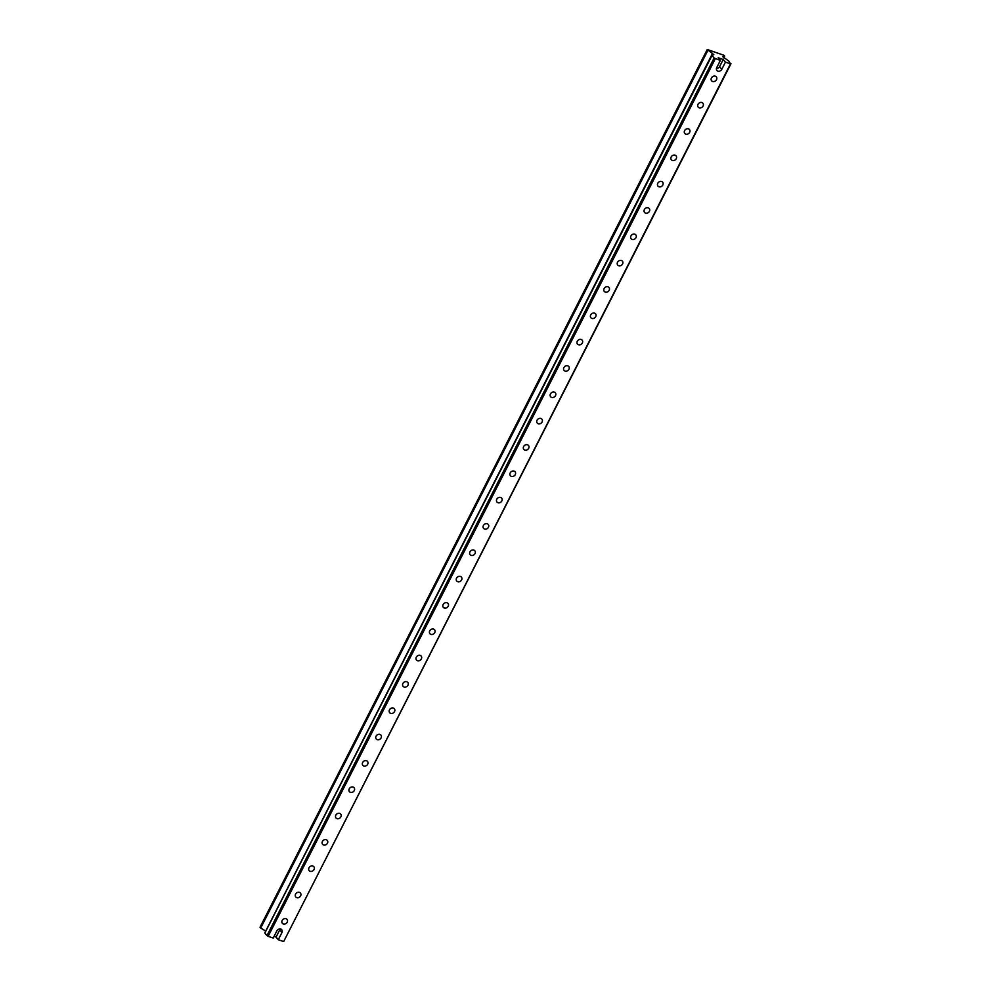 <?xml version="1.0" encoding="UTF-8"?>
<svg xmlns="http://www.w3.org/2000/svg" width="991" height="991" viewBox="0 0 991 991"><rect width="100%" height="100%" fill="white"/><g stroke="black" fill="none" stroke-linecap="round" stroke-linejoin="round"><path stroke-width="1.49" d="M701.888 102.531A3.047 2.552 -39.6 0 1 699.2 107.796A3.047 2.552 -39.6 0 1 701.888 102.531M715.304 76.196A3.047 2.552 -39.6 0 1 712.616 81.473A3.047 2.552 -39.6 0 1 715.304 76.196M688.472 128.855A3.047 2.552 -39.6 0 1 685.784 134.119A3.047 2.552 -39.6 0 1 688.472 128.855M675.057 155.191A3.047 2.552 -39.6 0 1 672.369 160.455A3.047 2.552 -39.6 0 1 675.057 155.191M661.641 181.514A3.047 2.552 -39.6 0 1 658.965 186.779A3.047 2.552 -39.6 0 1 661.641 181.514M648.225 207.837A3.047 2.552 -39.6 0 1 645.55 213.102A3.047 2.552 -39.6 0 1 648.225 207.837M634.81 234.173A3.047 2.552 -39.6 0 1 632.134 239.438A3.047 2.552 -39.6 0 1 634.81 234.173M621.394 260.497A3.047 2.552 -39.6 0 1 618.718 265.761A3.047 2.552 -39.6 0 1 621.394 260.497M607.979 286.833A3.047 2.552 -39.6 0 1 605.303 292.097A3.047 2.552 -39.6 0 1 607.979 286.833M594.563 313.156A3.047 2.552 -39.6 0 1 591.887 318.421A3.047 2.552 -39.6 0 1 594.563 313.156M581.147 339.479A3.047 2.552 -39.6 0 1 578.471 344.744A3.047 2.552 -39.6 0 1 581.147 339.479M567.744 365.815A3.047 2.552 -39.6 0 1 565.056 371.08A3.047 2.552 -39.6 0 1 567.744 365.815M554.328 392.139A3.047 2.552 -39.6 0 1 551.64 397.403A3.047 2.552 -39.6 0 1 554.328 392.139M540.913 418.475A3.047 2.552 -39.6 0 1 538.224 423.739A3.047 2.552 -39.6 0 1 540.913 418.475M527.497 444.798A3.047 2.552 -39.6 0 1 524.809 450.063A3.047 2.552 -39.6 0 1 527.497 444.798M514.081 471.121A3.047 2.552 -39.6 0 1 511.393 476.386A3.047 2.552 -39.6 0 1 514.081 471.121M500.666 497.457A3.047 2.552 -39.6 0 1 497.978 502.722A3.047 2.552 -39.6 0 1 500.666 497.457M487.25 523.781A3.047 2.552 -39.6 0 1 484.562 529.045A3.047 2.552 -39.6 0 1 487.25 523.781M473.834 550.104A3.047 2.552 -39.6 0 1 471.146 555.381A3.047 2.552 -39.6 0 1 473.834 550.104M460.419 576.44A3.047 2.552 -39.6 0 1 457.731 581.705A3.047 2.552 -39.6 0 1 460.419 576.44M447.003 602.763A3.047 2.552 -39.6 0 1 444.315 608.028A3.047 2.552 -39.6 0 1 447.003 602.763M433.587 629.099A3.047 2.552 -39.6 0 1 430.912 634.364A3.047 2.552 -39.6 0 1 433.587 629.099M420.172 655.423A3.047 2.552 -39.6 0 1 417.496 660.687A3.047 2.552 -39.6 0 1 420.172 655.423M406.756 681.746A3.047 2.552 -39.6 0 1 404.08 687.011A3.047 2.552 -39.6 0 1 406.756 681.746M393.34 708.082A3.047 2.552 -39.6 0 1 390.665 713.347A3.047 2.552 -39.6 0 1 393.34 708.082M379.925 734.405A3.047 2.552 -39.6 0 1 377.249 739.67A3.047 2.552 -39.6 0 1 379.925 734.405M366.509 760.741A3.047 2.552 -39.6 0 1 363.833 766.006A3.047 2.552 -39.6 0 1 366.509 760.741M353.093 787.065A3.047 2.552 -39.6 0 1 350.418 792.329A3.047 2.552 -39.6 0 1 353.093 787.065M339.69 813.388A3.047 2.552 -39.6 0 1 337.002 818.653A3.047 2.552 -39.6 0 1 339.69 813.388M326.274 839.724A3.047 2.552 -39.6 0 1 323.586 844.989A3.047 2.552 -39.6 0 1 326.274 839.724M312.859 866.047A3.047 2.552 -39.6 0 1 310.171 871.312A3.047 2.552 -39.6 0 1 312.859 866.047M299.443 892.383A3.047 2.552 -39.6 0 1 296.755 897.648A3.047 2.552 -39.6 0 1 299.443 892.383M286.027 918.707A3.047 2.552 -39.6 0 1 283.339 923.971A3.047 2.552 -39.6 0 1 286.027 918.707M730.491 63.845L728.868 61.145L722.786 56.698L724.706 56.115L724.037 55.31L707.438 49.55L713.793 54.703L711.947 55.273L714.127 58.011L720.383 60.426L716.716 67.623A3.047 2.552 140.4 0 0 721.77 69.333L725.437 62.136L730.491 63.845L283.81 941.301L730.974 63.697M283.327 941.45L278.273 939.741L281.94 932.543A3.047 2.552 140.4 0 0 276.885 930.846L273.219 938.043L268.152 936.334L715.316 58.717M268.152 936.334L266.963 935.615L714.127 58.011M266.963 935.615L264.845 933.064L712.009 55.459M711.947 55.347L264.845 933.064M265.675 931.156L712.591 53.254M265.427 930.859L260.695 928.034L707.859 50.43M260.695 928.034L260.026 927.229L707.19 49.624M723.789 57.912L724.706 56.115M274.049 936.396L276.068 937.077L278.273 939.741M720.383 60.426L718.178 57.763L723.232 59.472L725.437 62.136M716.406 68.577A3.047 2.552 140.4 0 0 719.565 66.67L723.232 59.472M276.068 937.077L279.735 929.88A3.047 2.552 140.4 0 0 280.032 928.926M719.565 66.67L721.77 69.333M279.735 929.88L281.94 932.543M264.783 932.89L711.947 55.273"/></g></svg>
